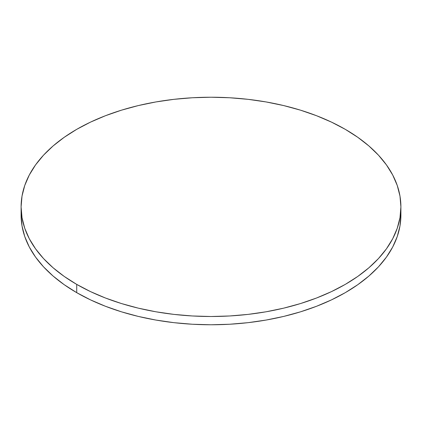 <?xml version="1.0" encoding="UTF-8"?>
<svg xmlns="http://www.w3.org/2000/svg" width="422" height="422" viewBox="0 0 422 422"><rect width="100%" height="100%" fill="white"/><g stroke="black" fill="none" stroke-linecap="round" stroke-linejoin="round"><path stroke-width="0.63" d="M21.237 211A189.9 109.636 0 0 0 21.1 215.136A189.9 109.636 0 0 0 76.72 292.662A189.9 109.636 0 0 0 283.674 316.426A189.9 109.636 0 0 0 400.9 215.136L400.9 206.864A189.9 109.636 180 0 1 283.674 308.155A189.9 109.636 180 0 1 76.72 284.391L76.72 292.662L76.72 284.391A189.9 109.636 180 0 1 21.1 206.864A189.9 109.636 180 0 1 138.326 105.574A189.9 109.636 180 0 1 345.28 129.338A189.9 109.636 180 0 1 400.9 206.864L399.987 196.119L397.25 185.474L392.724 175.04L386.447 164.907L378.476 155.18L368.897 145.954L357.793 137.314L345.28 129.338L331.47 122.116L316.505 115.707L300.517 110.174L283.674 105.574L266.124 101.95L248.046 99.334L229.615 97.756L211 97.229L192.385 97.756L173.954 99.334L155.876 101.95L138.326 105.574L121.483 110.174L105.495 115.707L90.53 122.116L76.72 129.338L64.207 137.314L53.103 145.954L43.524 155.18L35.553 164.907L29.276 175.04L24.75 185.474L22.013 196.119L21.1 206.864L22.013 217.61L24.75 228.255L29.276 238.694L35.553 248.822L43.524 258.549L53.103 267.775L64.207 276.421L76.72 284.391L90.53 291.618L105.495 298.027L121.483 303.555L138.326 308.155L155.876 311.784L173.954 314.395L192.385 315.972L211 316.505L229.615 315.972L248.046 314.395L266.124 311.784L283.674 308.155L300.517 303.555L316.505 298.027L331.47 291.618L345.28 284.391L357.793 276.421L368.897 267.775L378.476 258.549L386.447 248.822L392.724 238.694L397.25 228.255L399.987 217.61L400.9 206.864M21.1 206.864L21.1 215.136L22.013 225.881L24.75 236.526L29.276 246.96L35.553 257.093L43.524 266.82L53.103 276.046L64.207 284.686L76.72 292.662L90.53 299.884L105.495 306.293L121.483 311.826L138.326 316.426L155.876 320.05L173.954 322.666L192.385 324.244L211 324.771L229.615 324.244L248.046 322.666L266.124 320.05L283.674 316.426L300.517 311.826L316.505 306.293L331.47 299.884L345.28 292.662L357.793 284.686L368.897 276.046L378.476 266.82L386.447 257.093L392.724 246.96L397.25 236.526L399.987 225.881L400.9 215.136"/></g></svg>
